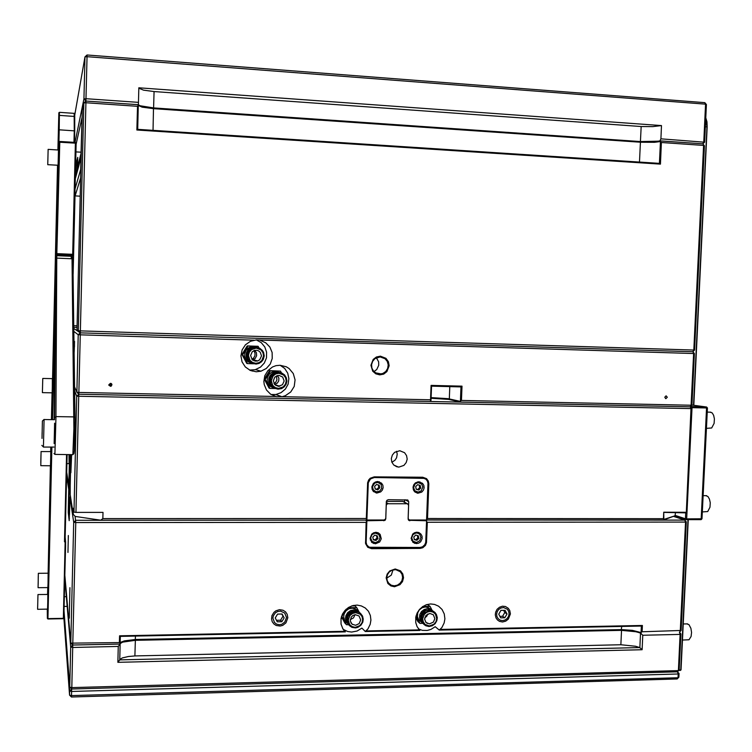 <?xml version="1.0" encoding="UTF-8"?>
<svg xmlns="http://www.w3.org/2000/svg" width="752" height="752" viewBox="0 0 752 752"><rect width="100%" height="100%" fill="white"/><g stroke="black" fill="none" stroke-linecap="round" stroke-linejoin="round"><path stroke-width="1.13" d="M41.087 451.538L50.769 451.623L50.675 458.823L50.459 465.779L40.768 465.695L41.087 451.52L40.768 465.685M705.855 495.69L707.952 496.508L709.456 499.055L710.226 502.731L709.982 507.271L707.735 511.539L702.34 511.896M273.267 387.759L270.4 386.443L268.248 384.122L267.148 381.142L267.421 377.288L269.348 374.035L271.801 372.268L275.006 371.497L278.184 372.043M279.894 372.531L276.642 371.939L273.371 372.719L270.4 375.069L268.972 377.777L268.68 381.602L269.724 384.526L271.763 386.838L274.508 388.22M275.401 388.54L272.074 386.641L270.259 384.131L269.498 381.114L269.874 378.059L271.312 375.342L274.292 372.973L277.056 372.221L280.374 372.616M270.335 380.606L270.823 383.727L272.44 386.434L274.931 388.323L277.949 389.132L281.586 388.558L284.284 386.801L286.127 384.15L286.841 380.991L286.315 377.758L284.585 374.994L281.934 373.124L278.757 372.437L275.157 373.227L272.675 375.013L270.993 377.589L270.335 380.606M271.246 380.662L272.732 385.428L275.27 387.59L278.494 388.408L283.203 386.866L285.365 384.281L286.211 381.02L285.572 377.72L283.589 375.032L278.983 373.265L275.702 373.932L273.032 375.972L271.246 380.662M284.143 380.963L282.489 384.751L278.362 386.302L274.715 384.554L273.324 380.709L274.884 377.025L278.898 375.361L282.677 377.053L284.143 380.963M274.687 384.507L277.356 383.078L278.701 380.907L278.87 378.171L277.497 375.521M274.048 383.614L275.711 382.27L276.905 379.976L276.463 375.887M278.691 386.312L279.133 386.002M277.676 371.977L276.811 371.648M705.752 117.876L706.946 126.853L693.541 405.093M705.752 117.688L706.955 121.805L707.2 126.966L693.795 405.112M659.908 140.887L702.866 143.867L704.577 142.194L660.905 138.866L659.908 140.887L657.934 141.207L640.45 141.517L153.587 107.893L140.088 105.769L138.349 104.688L138.424 102.394L86.001 98.738L83.914 98.897L74.984 142.382M138.791 88.144L143.547 90.137L154.028 91.547L641.136 126.524L652.774 126.656L661.516 125.565L138.8 87.796L138.424 102.394M64.785 578.608L70.707 647.011L72.737 647.444L118.243 646.466L120.715 643.242L122.783 642.123L135.322 640.3L621.528 630.336L636.211 631.774L640.469 633.081L642.8 635.205L680.118 634.406L678.379 670.549L71.769 687.629L72.737 645.047L70.707 647.011L69.739 687.149L64.014 610.774M642.123 649.719L639.802 647.585L635.543 646.222L620.87 644.737L134.899 655.979L128.526 656.468L122.369 657.915L120.301 659.081L117.829 662.371L642.123 649.719L642.8 635.205M371.939 541.252L370.294 539.974M375.53 532.313L377.297 533.403M378.811 534.446L375.079 533.074L371.958 534.7L370.68 538.018L372.043 541.365L375.558 542.624L378.735 541.045L380.061 537.708L378.811 534.446M69.88 454.575L69.099 487.409L69.898 471.636L70.293 473.657L70.021 493.368M70.951 458.617L70.961 460.581M70.622 467.913L70.867 458.316M70.133 454.584L69.851 464.36L70.011 454.575M37.929 594.588L47.855 594.437L47.752 602.437L47.545 609.12L37.6 609.27L37.929 594.569L37.6 609.252M417.576 481.9L419.4 482.69M415.358 491.206L413.6 490.285M421.618 483.997L418.112 482.577L415.132 483.893L413.591 487.71L414.963 490.868L418.225 492.128L421.252 490.859L422.85 487.033L421.618 483.997M287.875 617.768L287.208 614.271L285.534 611.874L283.062 610.257L279.453 609.712L275.899 610.821L273.916 612.382L271.951 615.597L271.528 619.009L272.271 621.744L273.925 624.01L276.134 625.467L280.082 626.078L282.724 625.373L285.976 622.844L287.875 617.768M70.209 496.828L70.209 477.153L69.823 475.029L69.081 488.067L68.573 511.999L69.391 518.692M68.761 509.912L69.005 499.535L68.761 509.912M69.504 514.688L69.729 505.297M42.751 378.463L52.461 378.67L52.386 384.77L52.142 392.845L42.432 392.647L42.751 378.453L42.432 392.638M72.107 256.441L73.536 254.411L76.187 143.312L75.341 143.162L75.341 142.401L59.784 141.432L59.775 142.194L75.341 143.162L72.653 255.219L73.536 254.411L56.306 253.65L57.161 254.543L72.653 255.219L71.976 256.338L73.931 428.659L72.888 454.64L54.962 454.424M54.915 454.424L55.921 418.159L56.814 255.68L59.775 142.194L58.891 142.241L55.827 255.36L56.456 256.018M54.52 419.691L55.968 256.46L55.15 286.033L54.125 419.682M54.576 423.188L54.125 443.614M72.812 257.184L74.984 420.847L74.213 450.711L73.912 453.663L72.916 454.556M374.073 477.623L370.51 478.864L368.283 482.718L366.92 520.027L383.84 520.027L385.174 519.463L385.767 518.119L386.387 501.434L386.96 500.296L388.295 499.742L407.8 500.005L408.759 501.706L408.148 518.119L408.618 519.444L409.831 520.017L426.581 520.008L427.954 483.132L427.324 480.857L425.839 479.08L422.803 477.971L373.96 477.567L424.701 478.404M418.779 481.778L422.549 483.386L423.808 485.435L424.1 487.869L423.367 490.238L421.75 492.109L417.952 493.246L414.484 491.564L413.28 489.505L413.027 487.08L413.788 484.739L415.405 482.897L418.779 481.778M377.711 481.515L381.584 483.179L382.834 485.247L383.116 487.691L382.364 490.06L380.728 491.93L376.912 493.068L373.312 491.31L372.127 489.232L371.892 486.807L373.396 483.461L375.361 482.013L377.711 481.515M373.866 491.836L376.968 491.949M381.057 484.269L379.252 481.741M415.104 492.137L417.821 492.128M421.665 484.034L419.954 481.91M343.147 629.311L347.631 631.53L351.673 632.084L357.087 631.041L361.862 628.117L365.265 631.52L419.889 630.439L417.059 626.566L415.781 622.684L415.771 617.232L417.069 613.124L419.409 609.496L422.605 606.629L426.403 604.74L430.492 603.988L434.562 604.42L438.613 606.215L442.101 609.524L444.282 613.895L444.893 618.84L444.178 622.966L441.932 627.506L439.29 630.054L641.343 626.049M344.754 631.351L119.568 635.778L120.329 636.361L345.356 631.915L342.78 628.719L341.051 624.057L341.041 618.445L342.47 614.13L345.046 610.351L348.552 607.437L352.688 605.642L357.087 605.106L361.374 605.886L365.303 607.973L368.442 611.301L370.379 615.493L370.933 620.156L370.21 624.339L367.925 628.945L365.265 631.52M71.487 696.982L677.148 679L678.031 677.74L71.572 695.619L69.541 695.13L71.487 696.982L71.675 691.464L678.21 674.008L677.496 671.818L71.675 689.011L71.769 687.629L69.739 687.149L71.675 689.011L677.496 671.818L679.178 670.051L680.917 633.955L680.118 634.406L679.394 632.263L680.287 630.937L685.514 522.123L427.324 522.311L426.516 542.624L425.491 545.341L422.812 547.738L420.077 548.396L371.601 548.65L367.681 547.249L365.566 543.611L366.158 522.358L75.755 522.574L75.125 516.436M502.59 620.607L500.306 620.184L498.303 618.83L496.997 616.743L496.593 614.243L497.157 611.714L498.595 609.552L500.7 608.086L503.596 607.55L507.309 609.214L508.672 611.291L509.113 613.801L508.578 616.358L507.149 618.548L505.043 620.043L502.59 620.607M394.537 586.72L390.814 585.893L387.891 583.467L386.199 577.95L387.195 574.086L389.715 570.965L395.195 568.982L400.515 570.871L402.79 573.926L403.504 577.762L402.508 581.616L399.998 584.727L394.537 586.72M279.481 624.696L276.68 624.122L274.489 622.496L272.92 618.153L273.371 615.785L275.467 612.814L277.563 611.573L280.524 611.132L284.717 613.106L286.465 617.458L284.858 622.036L281.878 624.216L279.481 624.696M69.945 587.641L69.269 618.229L69.945 587.641M365.604 520.102L75.755 520.328L73.715 522.273L69.927 497.138L69.222 520.675L68.263 512.309L68.752 489.345L66.59 474.963M65.574 545.228L64.982 570.364M68.319 535.518L67.934 552.41L68.319 535.518M680.917 633.955L679.394 632.263L681.086 630.496L642.076 631.736L641.061 632.272L641.155 633.062L631.793 630.778L622.365 630.148L135.266 640.112L125.716 641.014L120.339 642.885M640.892 632.526L632.441 630.336L621.556 629.612L135.341 639.52L124.381 640.845L121.147 642.142L120.141 643.449L120.329 636.361M439.29 630.054L435.173 626.707L430.887 629.443L427.268 630.467L422.351 630.345L418.554 628.945M341.023 618.548L342.273 618.304M353.713 605.933L353.797 605.379M120.141 643.449L119.333 644.06L72.737 645.047L75.755 522.574L73.715 522.273L70.801 643.167L64.86 575.524M422.586 546.77L420.095 547.494L369.223 547.277L366.967 545.388L366.083 543.047L366.76 521.465L366.158 522.358M394.368 585.808L391.331 585.206L388.84 583.477L387.233 580.864L386.754 577.762L387.477 574.66L389.292 572.018L391.924 570.242L395.759 569.631L400.28 571.736L402 574.331L402.564 577.442L401.897 580.6L400.102 583.308L397.46 585.131L394.368 585.808M386.744 578.175L391.313 575.13L392.986 569.875M58.487 149.986L58.12 165.261L47.799 164.66L48.147 149.347L47.79 164.65M58.628 149.996L58.346 162L58.628 149.996M374.186 490.924L372.287 489.684M377.965 482.361L374.759 483.094L372.541 486.61L373.236 489.862L376.085 491.846L379.544 491.216L381.64 488.537L381.151 484.41L376.583 481.618L378.67 482.511M74.138 113.308L74.241 130.81L59.258 129.852L59.408 112.311L74.175 113.317L74.692 113.9L74.758 116.428L58.882 115.366L58.863 112.809L57.885 149.949M47.724 592.482L47.649 594.456L47.724 592.482M48.222 578.918L47.987 589.624L48.222 578.918M346.775 622.722L344.454 619.911L343.711 616.819L344.143 613.923L345.976 610.831L348.9 608.772L352.35 608.133L355.649 609.064L357.999 611.132M359.86 612.936L357.444 610.784L354.126 609.863L350.658 610.492L347.715 612.57L345.873 615.681L345.441 618.558L346.324 621.97L348.195 624.273M346.625 619.78L346.794 616.443L348.59 613.294L351.607 611.329L355.113 611.028M349.116 625.269L347.217 622.571L346.625 619.742L347.057 616.884L348.909 613.754L351.861 611.667L355.339 611.038L358.666 611.968L360.556 613.453M347.311 619.949L347.941 623.38L349.548 625.739L351.945 627.337L355.461 627.882L357.83 627.337L360.885 625.26L362.802 622.083L363.244 619.056L362.558 616.104L360.819 613.688L358.319 612.166L354.859 611.752L352.547 612.354L349.595 614.44L348.204 616.452L347.311 619.949M348.232 620.109L349.652 624.668L352.096 626.651L355.207 627.318L359.766 625.636L361.853 623.051L362.68 619.855L362.079 616.687L360.17 614.168L355.724 612.645L352.566 613.425L349.971 615.503L348.232 620.109M360.678 619.892L359.136 623.549L355.611 625.269L352.011 624.151L350.272 620.851L351.24 617.091L352.989 615.456L355.217 614.704L359.118 616.001L360.678 619.892M350.272 619.61L353.468 617.994L355.01 614.732M356.589 609.966L356.204 609.402M69.673 454.575L69.118 462.903L69.015 454.565M71.609 454.593L70.895 472.764L70.932 454.593M70.829 454.584L70.838 458.231M74.627 390.814L76.751 396.172L73.959 512.112L73.339 508.239L73.198 514.274L75.153 516.474L100.759 520.187L102.864 518.56L366.299 518.542L367.615 482.671L368.649 479.926L370.134 478.291L374.176 476.89L422.756 477.247L426.619 478.686L428.273 480.96L428.79 483.771L427.465 518.532L663.781 518.692L663.706 512.225L663.405 518.513M398.936 467.086L396.633 466.71L393.691 464.933L391.792 462.019L391.303 458.513L392.309 455.073L394.621 452.366L399.773 450.721L404.567 452.685L406.578 455.58L407.161 459.115L406.212 462.602L403.909 465.385L398.936 467.086M391.895 462.264L395.016 460.177L396.577 457.771L397.216 454.029L396.539 451.285M366.299 518.542L366.844 519.19L368.179 482.662L369.918 479.231L373.96 477.567L374.176 476.89M38.371 573.278L38.051 587.735L38.371 573.278L48.166 573.174L48.006 583.439L47.855 587.622L38.051 587.716M426.553 520.741L408.712 520.299L408.12 519.04L408.609 505.316L407.509 503.737L387.346 503.746L386.246 505.241L385.748 518.861L384.986 520.346L366.891 520.769L366.149 542.465L366.826 544.88L368.894 546.986L371.563 547.672L420.03 547.428L422.445 546.845L424.805 544.739L425.707 542.342L426.553 520.741L425.237 520.008M375.474 543.818L371.845 542.436L370.04 538.366L371.742 534.099L373.65 532.773L376.216 532.303L378.453 532.933L380.174 534.409L381.226 538.817L379.647 541.976L375.474 543.818M416.458 543.63L412.998 542.361L411.118 538.329L412.763 534.023L414.653 532.67L417.172 532.2L419.278 532.754L421.026 534.193L422.041 536.251L422.154 538.592L420.612 541.769L418.704 543.141L416.458 543.63M412.726 542.107L415.236 542.371M419.954 534.597L418.573 532.463M386.396 501.387L402.95 501.434L404.059 501.96M371.535 542.136L374.346 542.568M379.375 535.189L377.965 532.707M686.98 623.859L689.039 624.677L690.919 628.334L691.53 632.404L691.116 636.474L689.048 639.745L682.468 640.008M251.384 363.141L248.282 361.919L245.932 359.55L244.701 356.429L244.738 353.384L246.064 350.235L248.536 347.894L251.619 346.775L255.05 346.992M256.611 347.292L253.095 347.039L249.965 348.176L247.887 349.981L246.299 353.026L246.092 356.73L247.258 359.804L249.523 362.173L252.512 363.47M253.33 363.686L250.331 362.379L248.075 360.001L246.91 356.918L246.947 353.891L248.292 350.714L250.792 348.345L253.781 347.227L257.043 347.349M247.558 355.452L248.151 358.817L250.012 361.656L252.841 363.517L256.178 364.081L259.092 363.432L261.555 361.825L263.313 359.475L264.225 355.912L263.595 352.434L262.392 350.394L259.675 348.167L256.282 347.274L252.813 347.875L250.454 349.323L248.376 352.077L247.558 355.452M248.47 355.499L249.974 360.302L252.54 362.483L255.793 363.329L259.083 362.661L261.771 360.622L263.567 355.922L262.918 352.594L260.916 349.887L256.263 348.091L251.497 349.614L249.316 352.209L248.47 355.499M261.48 355.865L259.76 359.71L257.729 360.932L255.52 361.195L252.183 359.644L250.566 355.555L252.164 351.823L254.063 350.573L256.329 350.206L258.528 350.808L260.295 352.265L261.48 355.865M252.503 359.935L255.088 358.572L256.658 355.743L256.394 352.669L254.674 350.376M253.819 359.954L252.945 360.274M251.911 359.353L253.659 358.008L254.9 355.668L255.022 353.224L253.894 350.639M254.59 346.963L253.772 346.738M42.131 434.355L42.403 421.017L42.131 434.355M53.909 447.111L43.437 447.036L44.058 419.466L42.403 421.054M74.138 352.284L74.504 341.446L74.11 350.216M664.072 512.413L686.285 512.873L686.783 511.99L691.755 408.637L690.223 406.841L460.826 402.113L448.671 399.425L431.065 398.316M666.075 395.834L667.287 397.197L665.943 398.607L664.721 397.244L666.075 395.834M260.38 340.355L265.766 342.78L269.883 347.039L272.158 352.528L272.271 358.478L270.212 364.062L266.264 368.508L260.982 371.187L256.263 371.789L250.36 370.473L245.387 367.014L242.078 361.9L240.922 355.903L242.097 349.896L245.425 344.773L250.407 341.276L256.3 339.932L693.626 353.553L691.135 405.206L461.455 400.402L462.01 386.161L431.037 385.428L430.492 399.763L282.15 396.661L285.299 395.731L290.714 392.008L294.182 386.406L295.104 379.873L293.327 373.556L289.153 368.536L286.371 366.797L280.045 365.246L275.937 365.688L272.525 366.967L267.862 370.604L264.826 375.709L263.858 381.574L264.196 384.535L266.471 389.978L270.579 394.17L276.144 396.577L282.15 396.661M380.409 356.175L385.992 358.375L388.389 361.703L389.141 365.782L386.951 371.563L383.708 374.073L379.732 374.9L375.821 373.876L372.748 371.197L370.971 365.303L373.161 359.503L376.423 356.993L380.409 356.175M110.347 386.378L108.833 384.77L110.422 383.313L111.625 383.915L111.935 384.949L110.347 386.378M249.532 370.078L255.238 369.683L260.549 367.108L264.347 363.009L266.462 357.82L266.612 352.227L264.789 346.945L261.217 342.658L256.366 339.932M255.172 360.293L254.12 360.875M74.429 346.738L74.429 341.502L74.429 346.738M271.068 394.499L275.862 394.509L281.107 392.657L285.356 389.047L288.072 384.159L288.9 378.623L287.725 373.161L284.698 368.508L280.214 365.256M276.764 385.221L275.975 385.579M252.174 371.14L252.418 370.623M460.826 402.113L460.356 401.389L448.042 398.682L431.093 397.629M380.183 356.927L385.033 358.713L387.252 361.449L388.182 364.889L387.665 368.433L385.795 371.469L382.89 373.471L379.572 374.092L376.254 373.283L373.537 371.159L371.892 368.085L371.591 364.57L372.691 361.214L375.004 358.591L380.183 356.927M373.923 371.591L376.733 369.533L378.764 365.312L378.641 361.787L376.329 357.773M111.07 383.464L110.704 385.033L108.89 385.287M421.129 621.923L418.563 619.573L417.454 616.828L417.708 612.795L419.372 609.834L422.041 607.766L425.237 606.986L428.386 607.607L430.858 609.44M433.114 611.216L430.567 609.299L427.399 608.678L424.184 609.468L421.505 611.536L419.832 614.525L419.484 617.909L420.556 621.114L422.878 623.474M421.054 619.911L420.622 616.057L421.994 612.767L424.692 610.474L428.913 609.825M424.006 624.461L421.891 622.12L420.923 619.046L421.289 615.7L422.962 612.711L425.651 610.624L428.875 609.834L432.062 610.455L433.951 611.696M421.731 618.633L422.22 621.725L423.865 624.32L425.829 625.739L429.044 626.491L432.344 625.749L435.117 623.671L436.856 620.644L437.26 617.702L436.48 614.581L434.994 612.532L432.917 611.132L429.73 610.502L424.617 612.56L422.549 615.315L421.731 618.633M422.671 618.793L423.254 621.923L425.115 624.414L429.439 625.908L433.885 624.245L435.934 621.697L436.752 618.539L435.389 614.055L433.02 612.09L429.994 611.423L426.91 612.184L424.382 614.243L422.671 618.793M434.806 618.576L433.406 622.054L429.448 623.906L426.036 622.496L424.626 619.178L425.999 615.315L429.9 613.425L433.331 614.779L434.806 618.576M424.73 617.909L426.769 616.292L427.841 613.914M710.198 412.19L712.247 412.98L713.648 415.386L714.353 418.855L714.08 423.385L711.646 428.001L706.41 428.33M51.794 413.215L52.245 393.334M51.625 414.869L51.85 405.45L51.634 414.869M138.171 105.261L143.914 106.887L152.036 107.903L640.131 141.602L651.467 141.799L660.604 140.934L660.275 141.564L654.531 142.278L640.422 142.26L639.51 162.103M74.749 115.112L84.929 56.87L87.025 56.663L87.006 55.018L84.929 56.87L83.914 98.897L85.888 101.041L137.513 104.622L138.312 105.402L137.503 106.323L136.883 130.011L660.406 164.124L661.403 142.542L703.628 145.456L693.795 350.018L80.389 330.927L85.907 102.751L137.503 106.323M660.406 164.124L659.41 163.4L137.682 129.353M138.312 105.383L142.081 107.169L153.568 108.711L640.422 142.26L640.131 141.602M661.403 142.542L660.275 141.564M416.354 532.219L417.933 533.177M413.064 541.214L411.494 540.227M419.729 534.334L418.131 533.243L415.931 532.98L412.914 534.644L411.701 537.915L413.055 541.205L416.636 542.436L419.701 540.82L420.951 537.53L419.729 534.334M510.42 613.942L509.8 610.502L508.277 608.236L505.41 606.497L502.43 606.225L499.507 607.202L497.11 609.28L495.634 612.109L495.277 614.854L496.029 617.918L497.448 619.939L499.45 621.321L502.562 621.97L505.72 621.19L508.371 619.131L510.42 613.942M48.222 579.801L48.034 588.637M51.944 405.685L51.747 414.559M58.647 151.302L58.421 160.665M47.724 593.347L47.649 594.456M41.012 454.631L40.843 462.593L41.012 454.631M269.62 370.623L280.458 371.112L270.476 370.868L265.202 379.497L269.921 388.361L269.075 388.06L264.366 379.224L269.62 370.623L270.476 370.868M275.223 388.483L269.921 388.361M264.366 379.224L265.202 379.497M281.408 372.917L280.458 371.112M681.039 669.797L680.494 670.37L681.039 669.797L688.268 519.651M688.024 519.651L680.776 669.966L679.178 670.004M678.83 670.417L680.494 670.37M704.577 142.194L706.391 104.575L705.611 104.19L87.025 56.663L85.888 101.041L138.349 104.688M691.925 405.112L691.135 405.206L690.223 406.841L691.925 405.112L694.406 353.543L692.874 351.729L694.575 350.009L704.408 145.785L702.866 143.867L703.806 141.865L705.611 104.19L704.84 102.648L87.006 55.018M706.391 104.575L704.84 102.648M660.905 138.866L661.516 125.565M118.243 646.466L117.829 662.371M120.151 644.05L72.737 645.047L70.801 643.167L119.399 642.631L120.141 643.186M641.155 633.062L640.469 633.081M679.178 670.051L677.496 671.818L679.009 673.491L678.21 674.008L678.031 677.74L678.83 677.223L679.009 673.491M639.896 647.81L640.563 633.306M639.802 647.585L119.737 659.927M120.132 644.304L119.718 660.181M372.785 537.135L374.769 535.18L377.354 535.885L377.955 538.554L375.972 540.509L373.387 539.804L372.785 537.135M377.955 538.554L377.015 537.906L376.508 535.65M375.972 540.509L375.041 539.861L377.015 537.906M373.293 539.381L375.041 539.861M63.948 613.839L69.645 690.985L71.675 691.464L71.675 689.011L69.645 690.985L69.541 695.13L63.864 617.166M677.148 679L678.83 677.223M37.863 597.426L37.666 606.413L37.863 597.426M415.668 486.629L417.633 484.683L420.18 485.416L420.772 488.086L418.808 490.022L416.26 489.289L415.668 486.629M420.772 488.086L419.71 487.578L419.174 485.125M418.808 490.022L417.755 489.505L419.71 487.578M416.213 489.063L417.755 489.505M275.232 617.984L277.591 614.064L282.056 613.989L284.162 617.824L281.812 621.744L277.347 621.819L275.232 617.984M284.162 617.824L281.709 613.989M281.812 621.744L280.628 620.193L282.968 616.302M280.628 620.193L276.492 620.268M82.062 117.246L81.037 153.502L77.475 167.226L77.71 157.347L76.93 160.543L76.695 170.215L75.426 175.103M76.695 170.215L77.353 170.836M76.168 144.102L82.053 117.378M78.114 167.987L77.475 167.226M77.428 170.572L77.503 167.264M76.93 160.543L77.616 161.191M42.676 381.696L42.497 389.574L42.685 381.696M404.698 499.798L404.604 502.261M366.92 520.027L366.403 519.688M419.353 629.875L366.262 630.928M119.568 635.778L119.399 642.631M642.076 631.736L642.368 625.485L440.315 629.462M69.927 497.138L70.462 496.546M674.018 516.539L684.781 520.102L426.534 520.008M641.061 632.272L641.334 626.059L642.368 625.485M345.356 631.915L343.899 630.364M685.514 522.123L686.313 521.85L684.781 520.102L685.514 522.123M681.086 630.496L686.313 521.85M426.544 520.732L426.882 520.196M427.324 522.311L426.525 521.55M365.792 520.224L366.76 521.465M48.053 153.333L47.865 161.671L48.062 153.333M59.784 141.432L58.891 142.241L58.261 149.977M76.187 143.312L75.341 142.401M55.827 255.36L52.001 419.644M374.609 486.394L376.592 484.448L379.177 485.181L379.779 487.869L377.795 489.815L375.21 489.082L374.609 486.394M379.779 487.869L378.829 487.362L378.284 484.927M377.795 489.815L376.855 489.298L378.829 487.362M375.154 488.819L376.855 489.298M74.495 142.354L74.758 131.139L74.241 130.81L73.969 142.316M74.758 131.139L74.758 116.428M67.069 454.546L65.001 541.731L64.475 541.816L66.552 454.546M71.243 256.855L71.205 258.735M65.02 540.669L65.142 541.816L64.475 541.816M63.845 618.191L63.3 618.717L63.845 618.191L65.65 542.239L65.142 541.816L63.318 618.323L47.931 618.576L51.907 447.092M52.537 419.654L54.905 317.598M56.278 258.585L56.334 255.896M58.976 142.166L59.258 129.852L58.703 130.105L58.242 149.977M63.3 618.717L47.912 618.971L47.395 618.464L47.254 609.111M47.912 618.971L47.395 618.464L51.362 447.083M58.882 115.366L58.703 130.105M47.592 594.465L47.752 587.613M48.09 573.193L50.337 465.77M51.644 419.644L57.528 165.224M65.65 542.239L65.114 537.041M351.645 605.962L355 605.915L356.73 607.569L348.148 607.701M348.533 624.686L346.475 624.724L344.801 622.976L341.446 616.753M341.671 616.038L346.475 624.724M346.155 609.242L341.934 616.302M359.183 612.119L356.73 607.569M69.579 454.838L68.836 485.942L66.655 471.824M73.198 514.274L70.011 493.594L70.782 461.164M100.759 520.187L365.792 520.102L366.844 519.19M426.591 519.914L663.48 519.999L675.033 515.806L664.119 519.378L663.781 518.692M686.285 512.873L690.966 408.731L690.223 406.841L78.8 394.245L76.751 396.172L691.755 408.637M102.864 518.56L103.024 512.432L75.999 512.403L78.8 394.245L429.9 401.483L430.99 400.487L431.526 386.171L461.014 386.866L460.459 401.107L461.455 400.402M685.993 512.253L663.706 512.225M675.531 512.864L675.033 515.806M75.999 512.403L73.959 512.112M426.619 519.087L427.465 518.532M664.119 519.378L663.48 519.999M38.296 576.258L38.117 584.746L38.296 576.258M366.891 520.769L365.829 520.074M73.818 327.28L77.005 327.374M77.042 325.851L73.799 325.748M73.151 274.001L75.012 195.84M247.267 345.882L258.105 346.324L248.038 346.033L242.727 354.69L247.502 363.63L246.722 363.423L241.965 354.512L247.267 345.882L248.038 346.033M253.687 363.799L247.502 363.63M241.965 354.512L242.727 354.69M258.904 347.828L258.105 346.324M80.163 196.187L75.087 195.915L80.605 177.839M81.094 157.196L80.652 169.454L75.106 188.79M75.35 178.384L81.094 157.328M42.121 432.71L42.018 438.397L42.15 432.71M74.392 343.382L74.232 349.793L74.392 343.382M76.948 329.931L82.222 110.563L83.82 102.911L85.907 102.751L85.888 101.041L83.82 102.911L78.321 330.824L80.285 332.854L80.389 330.927L78.321 330.824L76.948 329.931L80.285 332.854L692.874 351.729L80.285 332.854L73.837 328.549M275.928 396.53L78.904 392.412L80.295 334.866L254.091 340.167M73.875 331.463L78.227 334.762L80.285 332.854L80.295 334.866L78.227 334.762L76.845 392.243L74.57 386.791M694.575 350.009L693.795 350.018L692.874 351.729L693.626 353.553L694.406 353.543M78.904 392.412L76.845 392.243L78.8 394.245L78.904 392.412M430.492 399.763L430.99 400.487M431.037 385.428L431.526 386.171M462.01 386.161L461.014 386.866M426.149 604.824L427.926 604.796L430.031 606.422L422.737 606.535M422.633 623.305L419.983 623.361L417.933 621.641L415.724 617.477M416.053 615.935L419.983 623.361M431.996 610.154L430.031 606.422M51.775 413.177L51.625 419.644M50.666 451.642L50.769 447.073M51.409 419.635L52.029 392.835M52.358 378.688L52.236 393.54M685.721 512.873L685.439 518.748L675.221 515.383M702.011 518.748L707.406 407.969L706.617 407.039L701.127 519.651L702.011 518.748L686.698 518.889L692.056 407.716L707.406 407.969M685.439 518.748L686.228 519.66L686.698 518.889L685.439 518.748M674.901 515.919L686.228 519.66L701.127 519.651M690.909 407.64L692.056 407.716L691.661 406.738L690.844 407.565M691.934 405.055L706.617 407.039L690.505 406.559M704.408 145.785L702.866 143.867L660.604 140.934M138.302 105.703L137.701 129.344L136.883 130.011M659.41 163.41L660.435 141.855M413.779 537.003L415.743 535.057L418.291 535.762L418.873 538.404L416.918 540.35L414.371 539.654L413.779 537.003M418.873 538.404L417.83 537.765L417.322 535.49M416.918 540.35L415.875 539.701L417.83 537.765M414.286 539.269L415.875 539.701M498.726 614.149L500.945 610.38L505.081 610.304L506.989 614.008L504.771 617.768L500.644 617.843L498.726 614.149M506.989 614.008L504.78 612.551L503.633 610.333M504.771 617.768L502.58 616.302L504.78 612.551M502.58 616.302L499.864 616.349M705.32 126.74L707.2 126.966M153.587 107.893L154.028 91.547M641.136 126.524L640.45 141.517M134.899 655.979L135.322 640.3M621.528 630.336L620.87 644.737M55.986 258.81L56.87 258.124L72.145 258.782L72.972 259.534M74.965 417.727L73.987 416.918L55.93 416.617L54.887 417.388M367.549 483.404L368.226 483.367M405.149 499.798L408.759 501.706M422.756 477.247L422.643 477.971M621.707 626.444L621.218 630.167M135.266 640.112L135.435 636.07M419.785 547.428L420.077 548.396M371.601 548.65L371.347 547.672M366.027 542.023L365.453 542.164M426.581 541.91L425.754 541.797M68.31 513.663L68.676 513.315M427.963 483.686L428.79 483.771M409.887 520.751L408.364 519.867M402.809 501.434L406.841 503.605M388.154 503.558L386.34 502.524M382.636 520.027L383.821 520.76M450.044 399.669L449.358 398.908L449.828 386.603M152.985 130.35L153.521 108.006M66.853 463.561L69.372 463.58M703.129 495.681L706.57 495.7M279.744 386.208L274.706 384.526M274.8 372.193L273.22 371.751M276.595 372.701L275.73 372.456M375.464 532.313L376.818 533.224M64.117 606.413L67.191 606.375M64.352 596.684L66.345 596.656M417.463 481.929L418.92 482.605M55.968 256.46L56.842 255.68L72.032 256.338M53.965 453.447L54.915 454.396M72.869 257.24L72.042 256.376M417.567 493.199L415.64 492.24M408.129 519.162L408.627 519.453M376.404 493.002L374.675 492.043M418.902 629.133L418.319 628.634M343.946 629.866L342.639 628.475M391.331 585.206L388.239 582.753M75.698 163.748L76.854 163.814M58.496 149.986L48.147 149.357M58.882 112.809L59.427 112.311M352.622 624.583L350.921 622.844M357.444 610.784L355.649 609.064M359.381 612.645L358.666 611.968M398.334 467.058L393.775 465.018M414.963 543.423L413.055 542.22M373.782 543.555L372.071 542.342M408.599 520.187L409.492 520.704M403.128 501.462L407.161 503.633M683.248 623.934L687.619 623.84M257.729 360.932L253.095 359.776M252.634 360.039L253.217 360.189M251.187 347.556L249.758 347.283M252.813 347.875L252.023 347.725M54.548 419.691L44.058 419.522M41.858 445.4L43.428 446.989M666.037 398.607L665.567 398.532M260.982 371.187L255.558 369.589M281.765 396.718L275.862 394.509M381.198 373.96L375.436 372.823M111.268 386.105L110.478 385.212M427.343 623.427L425.641 622.036M430.567 609.299L428.386 607.607M432.917 611.132L432.062 610.455M75.661 165.308L76.817 165.374M707.2 412.124L710.922 412.199M75.736 162.15L76.892 162.216M75.98 151.885L81.066 152.195M138.782 105.994L138.33 105.506M416.223 532.237L417.623 533.083"/></g></svg>
